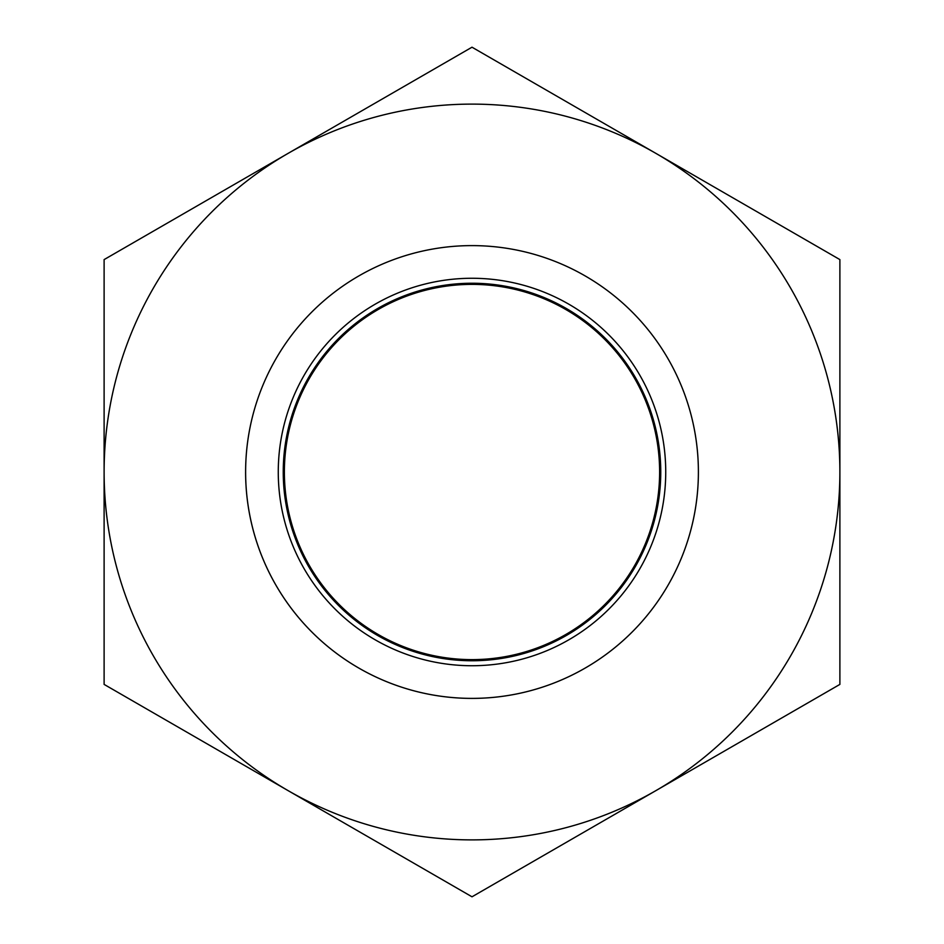 <?xml version="1.0" encoding="UTF-8"?>
<svg xmlns="http://www.w3.org/2000/svg" width="944" height="944" viewBox="0 0 944 944"><rect width="100%" height="100%" fill="white"/><g stroke="black" fill="none" stroke-linecap="round" stroke-linejoin="round"><path stroke-width="1.42" d="M698.395 472A226.395 226.395 0 0 1 358.803 668.057A226.395 226.395 0 0 1 358.803 275.943A226.395 226.395 0 0 1 698.395 472A226.395 226.395 0 0 1 472 698.395A226.395 226.395 0 0 1 245.605 472M660.753 472A188.753 188.753 0 0 1 377.624 635.465A188.753 188.753 0 0 1 377.624 308.535A188.753 188.753 0 0 1 660.753 472M659.62 472A187.62 187.62 0 0 1 378.19 634.486A187.62 187.62 0 0 1 378.19 309.514A187.62 187.62 0 0 1 659.62 472M655.938 790.6A367.889 367.889 0 0 1 104.111 472A367.889 367.889 0 0 1 655.938 153.4A367.889 367.889 0 0 1 655.938 790.6L839.889 684.4L839.889 259.6L472 47.2L104.111 259.6L104.111 684.4L472 896.8L655.938 790.6M665.732 472A193.732 193.732 0 0 1 472 665.732A193.732 193.732 0 0 1 278.268 472A193.732 193.732 0 0 1 472 278.268A193.732 193.732 0 0 1 665.732 472"/></g></svg>
